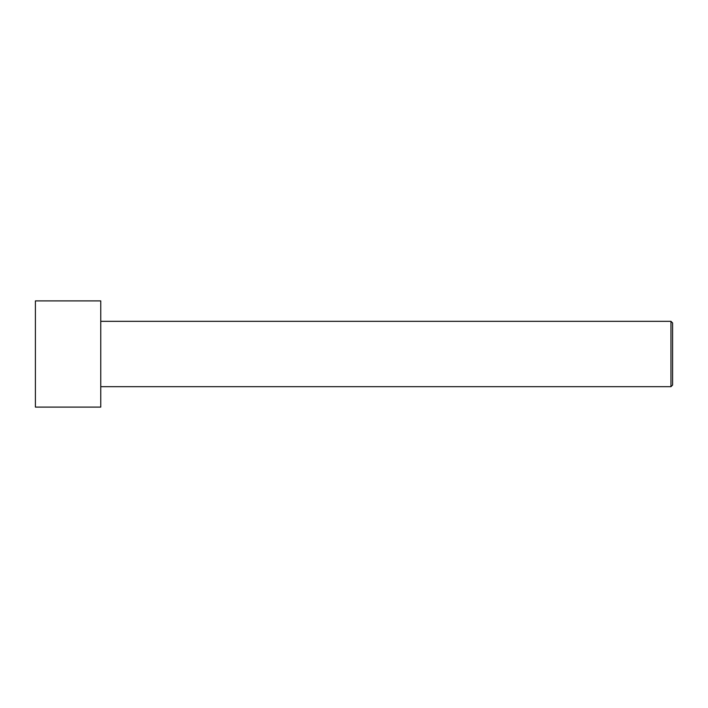 <?xml version="1.0" encoding="UTF-8"?>
<svg xmlns="http://www.w3.org/2000/svg" width="708" height="708" viewBox="0 0 708 708"><rect width="100%" height="100%" fill="white"/><g stroke="black" fill="none" stroke-linecap="round" stroke-linejoin="round"><path stroke-width="1.06" d="M35.4 407.1L35.4 300.9L100.757 300.9L100.757 407.1L35.4 407.1M100.757 386.674L670.963 386.674L670.963 321.326L672.6 322.954L672.6 385.046L670.963 386.674M100.757 321.326L670.963 321.326"/></g></svg>
